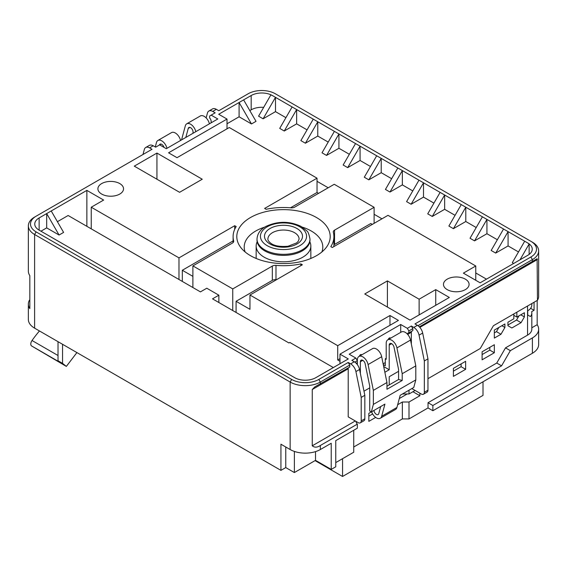 <?xml version="1.0" encoding="UTF-8"?>
<svg xmlns="http://www.w3.org/2000/svg" width="567" height="567" viewBox="0 0 567 567"><rect width="100%" height="100%" fill="white"/><g stroke="black" fill="none" stroke-linecap="round" stroke-linejoin="round"><path stroke-width="0.85" d="M28.35 225.786L28.35 271.132A21.362 12.332 180 0 0 29.824 275.633L29.824 308.597A21.362 12.332 180 0 1 28.35 304.089L28.35 319.434A21.362 12.332 -0 0 0 34.608 328.158L280.934 470.369L285.768 467.584L294.372 472.552L315.521 460.347L331.227 469.412L331.227 443.252L320.348 449.532A21.362 12.332 180 0 1 290.148 449.532L290.148 382.045L34.608 234.504A21.362 12.332 180 0 1 28.35 225.786A21.362 12.332 180 0 1 34.608 217.069L36.118 216.197A19.221 11.099 -0 0 0 36.118 231.889L291.658 379.429A19.221 11.099 -0 0 0 318.838 379.429L348.216 362.469L350.654 363.872A7.718 4.458 60 0 1 355.92 371.583L361.207 397.396L364.829 395.298L364.829 418.793A4.274 2.466 -120 0 1 363.943 420.749L360.321 422.84A4.274 2.466 60 0 1 358.181 422.635L348.216 416.88L348.216 368.77L312.254 389.529L312.254 445.811C314.557 447.682 317.258 447.576 320.348 445.485L357.352 424.123A3.445 1.992 60 0 1 355.906 421.316M280.934 470.369L280.934 444.216L290.148 449.532M142.983 154.5L144.323 149.497A7.718 4.458 60 0 1 145.733 147.484L149.362 145.393A7.718 4.458 -120 0 1 153.218 145.776L155.656 147.179L159.66 144.869L166.301 148.71L217.806 118.971L211.158 115.136L209.648 116.008L209.648 117.964A3.445 1.992 -120 0 1 211.158 121.437L211.158 122.812M383.129 363.844L385.291 362.596M383.278 364.574L385.291 365.736L385.291 358.783L386.198 358.259M386.956 386.219L398.587 379.5L402.209 380.471L402.209 373.717L396.928 347.911A7.718 4.458 -120 0 0 387.8 339.817A7.718 4.458 -120 0 0 386.198 343.354L386.198 359.308L385.291 358.783M504.906 323.97L494.332 330.072L494.332 338.095L500.98 334.261L504.906 327.457L504.906 323.97M494.332 332.864L496.451 331.645L500.98 334.261M412.932 391.719L419.878 395.731L409.005 402.01L402.357 402.01L402.357 418.928L409.005 418.928L428.035 407.942L432.869 410.728L532.392 353.269A21.362 12.332 -0 0 0 538.65 344.552L538.65 329.2A21.362 12.332 -0 0 0 537.176 324.7L537.176 300.46M407.191 393.987L399.317 398.537M397.658 404.725L402.357 402.01M402.457 393.987L409.005 393.987L415.122 390.457M513.815 313.941L513.815 318.824L507.926 322.226L507.926 325.713L511.852 327.981L521.066 322.666L524.39 316.91L520.768 314.813M507.926 325.019L516.537 320.05L518.954 315.862M516.537 320.05L521.066 322.666M516.842 312.197L516.842 317.081L513.815 315.337M422.677 333.049L427.957 358.854L424.336 360.945L419.056 335.14L422.677 333.049A7.718 4.458 -120 0 0 417.404 325.33L414.973 323.927L530.882 257.007A19.221 11.099 -0 0 0 530.882 241.308L532.392 242.18A21.362 12.332 180 0 1 538.65 250.898L538.65 296.243A21.362 12.332 180 0 1 537.466 300.29L493.432 325.713L480.292 348.471L427.957 378.685M527.714 310.801L527.714 314.99L530.428 316.556A14.522 8.385 180 0 0 531.818 312.984A14.522 8.385 180 0 0 531.64 311.68L534.057 310.284L534.057 302.261L531.818 303.551L531.818 304.961A14.522 8.385 180 0 1 527.714 310.801M232.753 288.915L192.886 265.895L232.456 243.052A4.274 2.466 -0 0 0 233.703 241.308A4.274 2.466 -0 0 0 233.661 240.94A50.406 29.101 180 0 1 233.094 236.602A50.406 29.101 180 0 1 236.191 226.559L234.71 225.709L178.988 257.879L91.244 207.217L103.626 200.066L86.864 190.384L39.137 217.941A14.948 8.633 -0 0 0 34.757 224.043A14.948 8.633 -0 0 0 39.137 230.145L294.677 377.679A14.948 8.633 -0 0 0 315.819 377.679L348.294 358.932L339.987 354.141L398.431 320.398L389.976 315.514L337.719 345.679L249.969 295.024L302.367 264.768L300.886 263.917A50.406 29.101 180 0 1 275.98 265.377A4.274 2.466 -0 0 0 272.323 266.072L232.753 288.915L232.753 310.539M276.476 279.715A50.406 29.101 180 0 1 275.98 279.68A4.274 2.466 180 0 0 272.323 280.374L236.078 301.297L249.969 309.32L249.969 295.024M300.886 265.625L300.886 263.917M236.078 312.46L236.078 301.297M227.013 119.063L168.569 152.806L177.024 157.69L229.281 127.518L317.031 178.18L264.633 208.429L266.114 209.287A50.406 29.101 180 0 1 291.02 207.827A4.274 2.466 180 0 0 294.677 207.132L334.247 184.282L374.114 207.302L334.544 230.145A4.274 2.466 -0 0 0 333.297 231.896A4.274 2.466 -0 0 0 333.339 232.257A50.406 29.101 180 0 1 333.906 236.602A50.406 29.101 180 0 1 330.809 246.638L332.29 247.495L388.012 215.325L475.756 265.987L463.374 273.138L480.136 282.813L527.863 255.263A14.948 8.633 -0 0 0 532.243 249.154A14.948 8.633 -0 0 0 527.863 243.052L272.323 95.518A14.948 8.633 -0 0 0 251.181 95.518L218.706 114.265L227.013 119.063L227.013 128.829M333.906 244.923A4.274 2.466 180 0 1 334.544 244.448L370.797 223.518L372.306 224.39M353.73 447.002L402.357 418.928M353.73 430.261L353.73 452.232L335.756 462.608M331.227 469.412L335.756 466.797L335.756 440.637L357.352 428.17L357.352 424.123M501.887 325.713L504.906 327.457M496.451 331.645L498.868 327.457M57.409 221.69L68.132 215.503L200.435 291.885L206.778 288.22L218.862 295.194L212.519 298.859L288.936 342.978L289.843 342.454L333.339 367.565M51.221 210.967L63.603 232.413L59.074 235.029L46.685 227.884L46.685 213.582L59.074 235.029M40.952 231.194L46.685 227.884M317.031 181.32L328.201 187.769M486.479 279.148L475.756 272.961M381.967 218.812L374.114 214.276M524.695 241.223L512.306 262.67L513.667 263.457M518.5 251.946L508.082 245.929L508.082 231.627L495.693 253.08L508.082 245.929M503.546 229.011L491.164 250.465L495.693 253.08M497.358 239.742L486.933 233.724L486.933 219.422L474.551 240.876L486.933 233.724M482.404 216.807L470.022 238.26L474.551 240.876M476.209 227.53L465.791 221.513L465.791 207.217L453.409 228.664L465.791 221.513M461.262 204.602L448.873 226.049L453.409 228.664M455.067 215.325L444.648 209.308L444.648 195.005L432.26 216.459L444.648 209.308M440.12 192.39L427.731 213.844L432.26 216.459M433.925 203.121L423.506 197.103L423.506 182.801L411.118 204.248L423.506 197.103M418.97 180.186L406.589 201.632L411.118 204.248M412.783 190.909L402.357 184.892L402.357 170.596L389.976 192.043L402.357 184.892M397.828 167.981L385.447 189.428L389.976 192.043M391.634 178.704L381.215 172.687L381.215 158.384L368.833 179.838L381.215 172.687M376.686 155.769L364.298 177.223L368.833 179.838M370.492 166.492L360.073 160.482L360.073 146.18L347.684 167.626L360.073 160.482M355.537 143.564L343.155 165.011L347.684 167.626M349.35 154.288L338.924 148.27L338.924 133.968L326.542 155.422L338.924 148.27M334.395 131.353L322.013 152.806L326.542 155.422M328.201 142.083L317.782 136.066L317.782 121.763L305.4 143.217L317.782 136.066M313.253 119.148L300.871 140.602L305.4 143.217M307.059 129.871L296.64 123.854L296.64 109.559L284.258 131.005L296.64 123.854M292.111 106.943L279.722 128.39L284.258 131.005M285.917 117.667L275.498 111.649L275.498 97.347L263.109 118.801L275.498 111.649M272.323 95.518L270.877 94.887L258.58 116.185L263.109 118.801M249.82 110.6L251.181 109.821A14.948 8.633 180 0 1 263.676 107.361M227.013 123.769L239.097 116.795L251.479 123.946L256.015 121.331L243.626 99.877M530.62 308.299L534.057 310.284M516.842 317.081L524.39 312.722L524.39 316.91M483.006 381.782L483.006 395.383L342.553 476.478L315.068 460.61M34.608 217.069L152.027 149.277L149.596 147.867A7.718 4.458 60 0 0 145.733 147.484M400.699 332.368L400.699 324.494L349.194 354.226L355.842 358.06L351.838 360.371L354.276 361.781L350.654 363.872M400.699 324.494L407.34 328.328L411.344 326.018L413.782 327.428A7.718 4.458 60 0 1 419.056 335.14M530.882 241.308L275.342 93.775A19.221 11.099 -0 0 0 248.162 93.775L218.784 110.735L216.346 109.325A7.718 4.458 -120 0 0 212.49 108.942L208.862 111.04A7.718 4.458 60 0 1 212.724 111.423L216.346 109.325M211.158 115.136L215.162 112.826L212.724 111.423M250.238 217.678A46.7 26.961 -0 0 0 240.869 247.609A46.7 26.961 -0 0 0 250.479 255.667A46.7 26.961 -0 0 0 326.131 247.609A46.7 26.961 -0 0 0 309.837 214.34A46.7 26.961 -0 0 0 250.238 217.678M202.249 179.229L156.939 153.069L134.287 166.145L179.59 192.305L202.249 179.229M435.739 289.617L419.126 299.206L387.41 280.899L364.751 293.975L410.061 320.135L449.326 297.462L435.739 289.617L435.739 305.308M465.337 289.617A12.814 7.399 -0 0 0 469.093 284.471A12.814 7.399 -0 0 0 456.279 276.987A12.814 7.399 -0 0 0 443.465 284.471A12.814 7.399 -0 0 0 451.445 291.24A12.814 7.399 -0 0 0 465.337 289.617M119.786 194.049A12.814 7.399 -0 0 0 123.535 188.91A12.814 7.399 -0 0 0 110.721 181.419A12.814 7.399 -0 0 0 97.907 188.91A12.814 7.399 -0 0 0 105.894 195.672A12.814 7.399 -0 0 0 119.786 194.049M482.099 354.573L489.803 350.13L494.332 352.745L494.332 344.722L482.099 351.788L482.099 359.811L494.332 352.745M453.409 371.144L461.106 366.7L465.642 369.315L465.642 361.292L453.409 368.352L453.409 376.375L465.642 369.315M368.833 416.135L372.618 413.945M371.293 411.925L368.833 413.343L368.833 421.366L375.673 417.418M475.756 265.987L475.756 280.282M178.988 257.879L178.988 279.503M91.244 207.217L91.244 228.841M355.842 358.06L357.352 360.676L354.836 362.136M358.954 356.473A7.718 4.458 60 0 1 368.082 364.567L381.676 356.721A7.718 4.458 -120 0 0 372.54 348.627L358.954 356.473A7.718 4.458 60 0 0 357.352 360.002L357.352 362.632L356.204 363.298M348.216 362.469L349.726 365.084L349.726 367.04L314.713 386.942L312.254 389.529M349.726 365.084L320.348 382.045A21.362 12.332 180 0 1 290.148 382.045L291.658 379.429M348.4 367.806A3.445 1.992 -120 0 0 348.216 368.77M361.803 354.822L361.377 354.581A1.708 0.985 120 0 0 359.393 356.218M390.649 338.173L390.224 337.925A1.708 0.985 120 0 0 388.239 339.562M537.466 300.29L537.119 258.708L419.332 326.847M538.65 250.898A21.362 12.332 180 0 1 532.392 259.622L417.964 325.685M407.389 334.098A3.445 1.992 60 0 1 408.056 333.056A3.445 1.992 60 0 1 408.857 332.9L408.857 330.944L407.34 328.328M411.344 326.018L412.854 328.633L412.854 330.589L408.857 332.9M411.529 331.355A3.445 1.992 -120 0 0 411.344 332.319L411.344 344.098M412.854 328.633L408.857 330.944M342.553 458.689L342.553 476.478M294.372 451.424L294.372 472.552M285.768 467.584L285.768 447.002M315.521 460.347L315.521 451.623M531.818 312.984L531.818 329.2A14.522 8.385 180 0 1 527.558 335.132L505.509 347.862L496.749 363.036L428.035 402.712L432.869 405.497L501.582 365.828L510.343 350.654L532.392 337.925A21.362 12.332 -0 0 0 538.65 329.2M432.869 405.497L432.869 410.728M28.35 304.089A21.362 12.332 180 0 1 29.824 299.589M317.031 178.18L317.031 192.482L290.524 207.784M374.114 207.302L374.114 223.348M192.886 265.895L192.886 287.526M317.031 192.482L318.541 193.354M339.987 361.292L337.719 359.981L337.719 345.679M218.862 295.194L218.862 302.523M409.005 390.209L409.005 393.987M419.878 393.2L419.878 395.731M409.005 402.01L409.005 418.928M428.035 402.712L428.035 407.942M496.749 363.036L501.582 365.828M424.336 360.945L424.336 392.286A4.274 2.466 60 0 1 423.45 394.242A4.274 2.466 60 0 1 421.316 394.03L411.848 388.565M489.803 350.13L489.803 347.337M461.106 366.7L461.106 363.908M505.509 347.862L510.343 350.654M531.818 327.79L537.176 324.7M76.906 352.575L66.353 366.41L31.497 345.891A4.274 2.466 120 0 1 32.035 340.512L58.018 355.509M309.823 241.755L309.915 241.953A27.336 15.784 180 0 1 310.836 246.014A27.336 15.784 180 0 1 293.961 260.6A27.336 15.784 180 0 1 264.165 257.177A27.336 15.784 180 0 1 256.164 246.014A27.336 15.784 180 0 1 257.085 241.953L257.177 241.755M321.872 251.968A39.3 22.687 0 0 0 322.8 247.063A39.3 22.687 0 0 0 302.31 227.14M264.69 227.14A39.3 22.687 0 0 0 255.71 231.017A39.3 22.687 0 0 0 244.2 247.063A39.3 22.687 0 0 0 245.128 251.968M251.479 123.946L239.097 102.492L239.097 116.795M520.01 259.792L529.131 243.987L529.131 254.427M86.864 226.311L86.864 190.384M529.131 243.987L527.863 243.052M339.987 358.677L337.719 359.981M233.094 240.94L182.312 270.261L192.886 276.363M234.71 229.295L234.71 225.709M182.312 270.261L182.312 281.416M419.126 314.905L419.126 299.206M387.41 280.899L387.41 307.052M156.939 153.069L156.939 179.229M389.976 315.514L389.976 325.281M339.987 354.141L339.987 363.731M427.957 358.854L427.957 390.195A4.274 2.466 60 0 1 427.071 392.151L423.45 394.242M402.209 373.717L415.802 365.871L410.522 340.065A7.718 4.458 -120 0 0 401.393 331.971L387.8 339.817M415.802 365.871L415.802 379.904L413.775 387.452L400.182 395.298L396.928 407.46A7.718 4.458 -120 0 1 395.518 409.466L380.259 418.276A7.718 4.458 60 0 1 371.598 411.805M398.587 379.5L398.587 369.486L394.008 347.132A3.445 1.992 -120 0 0 389.933 343.517A3.445 1.992 -120 0 0 389.217 345.097L389.217 369.748L383.689 366.551M389.217 384.908L389.217 376.722L398.587 371.314M402.209 380.471L386.956 389.281L386.956 382.527L373.362 390.372L373.362 404.406L371.335 411.954L384.929 404.108L381.676 416.263A7.718 4.458 60 0 1 380.259 418.276M373.972 410.43A3.445 1.992 -120 0 0 375.567 413.754A3.445 1.992 -120 0 0 378.125 414.576A3.445 1.992 -120 0 0 378.756 413.676L380.663 406.574M415.802 379.904L373.362 404.406M384.858 372.271L389.217 369.748M360.371 373.525L360.371 361.746A3.445 1.992 60 0 1 361.087 360.173A3.445 1.992 60 0 1 365.162 363.787L369.734 386.134L369.734 411.032L371.335 411.954M369.734 387.863L363.986 391.18M368.082 364.567L373.362 390.372M357.352 362.632L357.352 364.652M381.676 356.721L386.956 382.527M360.321 422.84A4.274 2.466 60 0 0 361.207 420.891L361.207 397.396M354.276 361.781A7.718 4.458 -120 0 1 359.549 369.493L364.829 395.298M155.28 146.966L156.478 142.473A7.718 4.458 60 0 1 157.895 140.467A7.718 4.458 60 0 1 166.967 148.32M164.005 147.385A3.445 1.992 -120 0 0 160.029 144.167A3.445 1.992 -120 0 0 159.412 145.01M157.895 140.467L171.482 132.621A7.718 4.458 60 0 1 180.561 140.474M209.407 123.819A7.718 4.458 -120 0 0 200.328 115.966L186.741 123.812A7.718 4.458 60 0 1 195.813 131.664M181.553 139.9L185.324 125.824A7.718 4.458 60 0 1 186.741 123.812M189.966 127.412L188.244 128.411L185.827 137.434M188.244 128.411A3.445 1.992 60 0 1 188.875 127.511A3.445 1.992 60 0 1 191.533 128.433A3.445 1.992 60 0 1 193.035 131.905L193.035 133.273M257.014 239.04L257.014 240.089A26.486 15.288 -0 0 0 257.865 243.938A26.486 15.288 -0 0 0 286.859 255.256A26.486 15.288 -0 0 0 309.986 240.089L309.986 239.04C309.001 234.051 307.902 231.315 306.704 230.833L301.006 226.375C289.489 220.96 277.78 220.974 265.888 226.431C260.345 229.401 257.39 233.604 257.014 239.04A26.486 15.288 -0 0 0 257.865 242.889A26.486 15.288 -0 0 0 286.859 254.207A26.486 15.288 -0 0 0 309.986 239.04M66.353 366.41L62.547 363.369L62.547 344.289M58.018 341.674L58.018 360.754L60.038 362.37L31.497 345.891M62.547 363.369L58.018 360.754M39.456 330.958A81.166 46.863 120 0 0 32.035 340.512M208.862 111.04A7.718 4.458 60 0 0 207.451 113.046L206.154 117.901M233.661 241.677L233.661 240.94M275.98 265.377L275.98 279.68M272.323 280.374L272.323 266.072M334.544 230.145L334.544 244.448M153.218 145.776L149.596 147.867M413.782 327.428L417.404 325.33M312.254 445.811L355.296 420.962M318.838 379.429L320.348 382.045L320.348 383.994M537.466 259.502L419.849 327.407M532.392 261.578L532.392 259.622L530.882 257.007M411.344 332.319L407.694 334.431M320.348 445.485L320.348 449.532M532.392 353.269L532.392 337.925M36.118 231.889L34.608 234.504L34.608 328.158M527.558 335.132L527.558 306.01M251.181 109.821L251.181 95.518M39.137 230.145L39.137 217.941M424.336 392.286L427.957 390.195M391.655 343.687L389.217 345.097M381.676 416.263L396.928 407.46M360.371 361.746L362.809 360.343M410.522 340.065L396.928 347.911M361.207 420.891L364.829 418.793M359.549 369.493L355.92 371.583M294.528 232.676A15.592 9.001 -0 0 0 277.532 230.726A15.592 9.001 -0 0 0 267.907 239.04C267.737 240.047 268.574 241.351 270.431 242.959C273.889 245.837 279.758 246.928 288.015 246.248L296.598 242.938L298.221 241.336L299.092 239.04A15.592 9.001 -0 0 0 294.528 232.676M261.174 239.6A23.07 13.317 -0 0 0 299.688 245.738A23.07 13.317 -0 0 0 289.638 223.412A23.07 13.317 -0 0 0 261.174 239.6M288.553 246.829A19.009 10.971 -0 0 0 296.839 228.437A19.009 10.971 -0 0 0 265.101 233.491A19.009 10.971 -0 0 0 288.553 246.829M159.696 144.89L161.12 144.068M233.094 242.577L233.094 236.602M333.906 246.56L333.906 236.602M310.836 258.46L310.836 246.014M256.164 258.46L256.164 246.014"/></g></svg>
